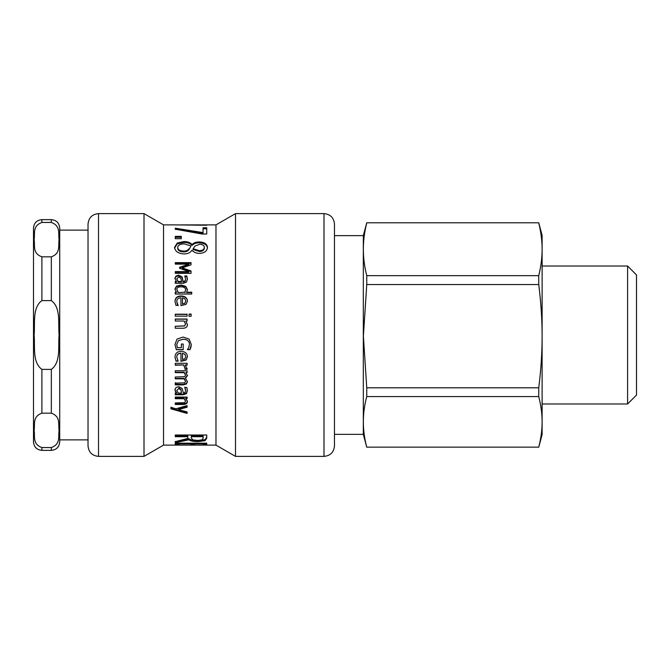 <?xml version="1.0" encoding="UTF-8"?>
<svg xmlns="http://www.w3.org/2000/svg" width="670" height="670" viewBox="0 0 670 670"><rect width="100%" height="100%" fill="white"/><g stroke="black" fill="none" stroke-linecap="round" stroke-linejoin="round"><path stroke-width="1" d="M187.081 406.531L178.337 408.918L178.337 409.621L187.081 411.958L187.081 413.415L170.934 408.834L170.934 407.243L175.85 408.826L187.081 405.593L187.081 407.218L178.337 409.621M187.081 412.67L170.934 408.13M187.416 400.962C187.374 402.829 185.883 403.792 182.935 403.834L175.28 403.809M187.081 398.097L185.766 398.097L185.766 398.709L187.416 401.59C187.374 403.482 185.883 404.454 182.935 404.496L175.28 404.496L175.28 402.946L184.644 402.645L185.523 401.179L184.099 398.709L175.28 398.709L175.28 397.076L187.081 397.076L187.081 398.709L185.766 398.709M185.523 401.179L184.099 398.097L175.28 398.097M184.099 398.097L184.099 398.709M182.491 353.35L182.491 359.463L184.861 358.802L185.783 356.624L184.853 354.304L182.491 353.174L184.853 354.304M184.853 354.12L185.783 356.624M178.17 360.887L176.001 360.887L175.012 357.001M180.975 353.35L180.975 353.174C178.195 353.249 176.788 354.522 176.746 356.976L178.17 361.138L176.001 361.138L175.012 357.21C175.088 353.408 177.123 351.457 181.118 351.365C185.138 351.557 187.232 353.35 187.416 356.733L186.101 360.075L180.975 361.348L180.975 353.35C178.195 353.425 176.788 354.706 176.746 357.185M187.416 356.524L186.101 359.832L180.975 361.097M183.195 349.581L176.319 349.581L174.97 344.439M189.476 344.296L189.476 344.213C189.283 341.047 187.198 339.372 183.22 339.196L178.455 340.62L176.78 344.363L177.29 347.671L181.361 347.671L181.361 344.045L183.195 344.045L183.195 349.723L176.319 349.723L174.97 344.522L177.022 339.104L183.153 337.052L189.133 339.121L191.285 344.539L190.858 347.445L189.937 349.656L187.416 349.656L188.739 347.504L189.476 344.296C189.283 341.105 187.198 339.414 183.22 339.238L178.455 340.67L176.78 344.447M191.285 344.447L189.937 349.514L187.416 349.514M175.28 326.349L184.644 325.972L185.523 324.146L184.099 321.005L175.28 321.005L175.28 319.037L187.081 319.037L187.081 321.005L185.766 321.139L187.416 324.665M175.28 319.188L187.081 319.188M185.766 321.005L187.416 324.565C187.374 326.943 185.883 328.174 182.935 328.25L175.28 328.25L175.28 326.265L184.644 325.888L185.523 324.046M189.041 314.272L191.109 314.272M191.109 316.29L189.041 316.29L189.041 314.071L191.109 314.071L191.109 316.29M175.28 314.841L175.28 314.397L187.081 314.397L187.081 315.285M187.081 316.156L175.28 316.156L175.28 314.197L187.081 314.197L187.081 316.156M176.83 289.381L178.145 292.589L184.962 292.187L185.59 289.809C185.548 287.899 184.057 286.911 181.126 286.861C178.304 286.81 176.872 287.656 176.83 289.381L178.145 292.187M178.145 292.589L184.962 292.187M184.962 292.589L185.59 289.809M174.945 289.406L176.528 286.567L181.093 285.495L185.766 286.827L185.766 286.366L187.416 289.507L186.612 292.589L191.712 292.589M185.766 286.827L187.416 289.942M175.28 292.589L176.478 292.589L174.945 288.963L176.528 286.098L181.093 285.018L185.766 286.366M186.612 292.187L191.712 292.187L191.712 294.021L175.28 294.021L175.28 292.187L176.478 292.187M192.918 439.914L197.868 440.441L202.047 439.847L203.119 438.214L203.119 436.698L191.285 436.698L191.285 438.046L192.918 439.914M191.285 436.698L191.285 435.726L203.119 435.726L203.119 436.698M206.737 437.15L205.079 439.662L198.194 440.6C193.571 440.6 190.498 439.997 188.965 438.8L175.28 441.656L187.793 438.44L187.793 436.698L175.28 436.698L175.28 435.023L206.737 435.023L206.737 438.138L205.079 440.667L198.194 441.614C193.571 441.614 190.498 441.011 188.965 439.796L175.28 442.686L175.28 441.421M187.793 436.698L187.793 435.726L175.28 435.726L175.28 435.023M188.965 438.8L188.965 439.796M178.999 444.059L175.28 444.059M194.401 444.043L190.674 444.043M206.737 444.059L203.018 444.059M175.28 445.106L175.28 443.18L206.737 443.18L206.737 445.106L203.018 445.106L203.018 443.883L194.401 443.883L194.401 445.098L190.674 445.098L190.674 443.883L178.999 443.883L178.999 445.106L175.28 445.106M178.999 443.18L178.999 443.883M190.674 443.18L190.674 443.883M194.401 443.18L194.401 443.883M203.018 443.18L203.018 443.883M206.737 224.994L186.109 224.885L215.975 224.885L215.975 445.115L235.497 456.387L323.987 456.387C330.36 455.768 333.853 452.267 334.472 445.902L334.472 224.098C333.853 217.733 330.36 214.233 323.987 213.613L323.987 456.387M180.347 224.911L186.109 224.885M175.28 224.894L206.737 225.254M203.043 228.78L206.737 228.78M175.28 229.207L203.043 233.562L203.043 227.758L206.737 227.758L206.737 234.014L202.022 234.014L175.28 229.207M175.28 229.375L175.28 228.194L203.043 232.591M175.28 237.297L181.294 237.297M181.294 238.704L175.28 238.704L175.28 236.359L181.294 236.359L181.294 238.704M193.094 248.712L193.094 249.533L199.392 251.501C202.457 251.409 204.107 250.304 204.342 248.185L204.342 247.356C204.224 245.404 202.658 244.383 199.652 244.29L195.062 246.024L193.094 248.712L199.392 250.697C202.457 250.605 204.107 249.491 204.342 247.356M177.701 247.397L177.701 248.235C177.843 250.513 179.82 251.727 183.639 251.87C185.95 251.995 187.751 251.216 189.041 249.55L191.009 245.94L184.275 243.872C180.18 243.997 177.986 245.17 177.701 247.397C177.843 249.701 179.82 250.923 183.639 251.074C185.95 251.2 187.751 250.412 189.041 248.729M189.041 249.55L191.009 245.94M174.56 248.202L177.265 243.88L183.974 242.44C187.525 242.431 190.221 243.403 192.081 245.337L192.206 245.337C193.831 243.637 196.151 242.808 199.166 242.841C204.291 242.984 207.055 244.768 207.449 248.202M184.049 253.947C178.203 253.528 175.037 251.334 174.56 247.364L177.265 243.009L183.974 241.552C187.525 241.543 190.221 242.523 192.081 244.475L192.206 244.475C193.831 242.758 196.151 241.92 199.166 241.954C204.291 242.096 207.055 243.905 207.449 247.364C207.131 251.124 204.459 253.134 199.442 253.411C196.344 253.361 193.873 252.314 192.03 250.27L191.896 250.27C190.372 252.674 187.751 253.897 184.049 253.947M192.206 245.337L192.206 244.475M192.081 245.337L192.081 244.475M179.61 267.933L188.831 264.809L188.831 264.131L175.28 264.131L175.28 262.648L191.009 262.648L191.009 264.826L182.248 267.891L182.248 268.536L191.009 271.559M175.28 263.335L191.009 263.335M175.28 272.213L188.831 272.213L188.831 271.61L179.61 268.302L179.61 267.288L188.831 264.131M182.248 267.891L191.009 270.948L191.009 273.335L175.28 273.335L175.28 271.61L188.831 271.61M176.78 278.812L178.186 282.028L178.186 281.517L181.461 281.517L180.975 278.452L178.831 276.894L176.78 278.812L178.186 281.517M178.186 282.028L181.461 282.028L181.461 281.517M175.28 282.028L176.528 282.028L174.945 278.201L175.992 276.04L178.697 275.161L182.148 276.978L183.044 281.517L185.205 280.822L185.598 279.03L184.803 275.965L186.83 275.965L187.365 279.038L186.486 282.137L183.345 283.268L175.28 283.268L175.28 281.517L176.528 281.517M184.803 276.526L186.83 276.526L187.365 279.574M174.945 278.737L175.992 276.601L178.697 275.73L182.148 277.531L183.044 282.028L185.205 281.333L185.598 279.03M186.83 276.526L186.83 275.965M183.044 282.028L183.044 281.517M182.148 277.531L182.148 276.978M175.992 276.601L175.992 276.04M184.861 303.116L182.491 304.054L184.861 303.116L185.783 300.981L184.853 298.753L182.491 297.84L182.491 303.761M184.861 303.418L185.783 300.981M178.17 305.411L176.001 305.411L175.012 301.559C175.088 297.89 177.123 296.023 181.118 295.947C185.138 296.123 187.232 297.832 187.416 301.098L186.101 304.364L180.975 305.621L180.975 297.84C178.195 297.907 176.788 299.138 176.746 301.534L178.17 305.587M175.012 301.877C175.088 298.242 177.123 296.391 181.118 296.316C185.138 296.492 187.232 298.192 187.416 301.416M177.265 304.147L178.17 305.302M176.746 301.534L177.265 303.845M187.081 368.215L187.014 368.977L184.954 368.977M187.081 364.932L185.322 364.932L187.014 369.304L184.954 369.304M184.954 369.203L185.046 367.864L183.655 364.932L175.28 364.932M183.655 364.932L175.28 365.217L175.28 363.299L187.081 363.299L187.081 365.217L185.322 365.217M185.046 368.182L183.655 365.217M187.416 381.347L186.402 383.55L183.052 384.429L175.28 384.178M175.28 384.429L175.28 382.671M187.416 375.267L185.372 378.089L187.416 381.791L186.402 384.019L183.052 384.907L175.28 384.907L175.28 383.123L184.694 382.83L185.523 381.331L184.057 378.818L175.28 378.852L175.28 377.026L184.694 376.716L185.523 375.175L184.099 372.637L175.28 372.637L175.28 370.761L187.081 370.761L187.081 372.637L185.783 372.637L187.416 375.652L185.372 378.5M187.081 372.277L185.783 372.637M185.523 375.175L184.099 372.277L175.28 372.277M185.523 381.331L184.057 378.399L175.28 378.433M186.402 383.55L186.402 384.019M184.057 378.399L184.057 378.818M176.78 390.392L178.186 393.072L181.461 393.072L180.975 390.024L178.831 388.441L176.78 390.392L178.831 388.441M178.831 387.93L180.975 389.505L181.461 393.072M187.365 390.091L186.486 393.106L183.345 394.178L175.28 394.178M184.803 387.478L186.83 387.478L187.365 390.627L186.486 393.667L183.345 394.747L175.28 394.747L175.28 393.072L176.528 393.072L176.528 392.519L175.523 391.297L175.523 391.841L174.945 389.772L175.992 387.562L178.697 386.64L182.148 388.533L183.421 393.072L185.205 392.385L185.598 390.082L184.803 387.084M175.523 391.297L174.945 389.253M185.598 390.61L184.803 387.578M176.528 393.072L175.523 391.841M175.28 224.885L163.539 224.885L163.539 445.115L215.975 445.115M334.472 233.537L334.472 234.173M98.515 213.613C92.15 214.233 88.658 217.733 88.03 224.098L88.03 445.902C88.658 452.267 92.15 455.768 98.515 456.387L144.008 456.387L144.008 213.613L98.515 213.613L98.515 456.387M215.975 224.885L235.497 213.613L235.497 456.387M51.33 447.552L41.892 447.552C32.043 443.992 35.234 435.885 34.111 430.358C35.234 424.839 32.043 416.723 41.892 413.172L51.33 413.172C61.171 416.723 57.988 424.839 59.102 430.358C57.988 435.885 61.171 443.992 51.33 447.552L51.33 450.357C56.422 449.863 59.22 447.066 59.714 441.966L59.714 228.034C59.22 222.934 56.422 220.137 51.33 219.643L51.33 222.448C61.171 226.008 57.988 234.115 59.102 239.642C57.988 245.161 61.171 253.277 51.33 256.828L41.892 256.828C32.043 253.277 35.234 245.161 34.111 239.642C35.234 234.115 32.043 226.008 41.892 222.448L51.33 222.448M41.892 369.388C32.043 362.269 35.234 346.047 34.111 335C35.234 323.953 32.043 307.731 41.892 300.612L51.33 300.612C61.171 307.731 57.988 323.953 59.102 335C57.988 346.047 61.171 362.269 51.33 369.388L41.892 369.388L41.892 413.172M41.892 222.448L41.892 219.643C36.791 220.137 33.994 222.934 33.5 228.034L33.5 441.966C33.994 447.066 36.791 449.863 41.892 450.357L41.892 447.552M334.472 434.361L363.316 434.361L363.316 235.639L334.472 235.639M538.747 447.15L366.758 447.15C362.219 430.291 362.219 413.432 366.758 396.573L538.747 396.573C541.017 405.509 542.139 413.943 542.114 421.857C542.139 429.78 541.017 438.205 538.747 447.15L366.758 447.15M538.747 447.208L542.114 434.629L542.114 235.371L538.747 222.792L366.758 222.792L538.747 222.792M538.747 284.549C541.017 302.798 542.139 320 542.114 336.173C542.139 352.345 541.017 369.555 538.747 387.804L366.758 387.804L363.383 336.173L366.758 284.549L538.747 284.549L538.747 275.655L366.758 275.655C362.219 258.092 362.219 240.53 366.758 222.976M538.747 222.976C541.017 232.281 542.139 241.066 542.114 249.315C542.139 257.565 541.017 266.342 538.747 275.655M538.747 396.573L538.747 387.804M366.758 284.549L366.758 275.655M366.758 396.573L366.758 387.804M627.589 403.985L636.5 395.074L636.5 274.926L627.589 266.015L627.589 403.985L542.114 403.985M182.935 403.834L182.935 404.496M181.093 285.495L181.093 285.018M176.528 286.567L176.528 286.098M198.194 440.6L198.194 441.614M205.079 439.662L205.079 440.667M199.392 251.501L199.392 250.697M183.639 251.87L183.639 251.074M199.166 242.841L199.166 241.954M183.974 242.44L183.974 241.552M177.265 243.88L177.265 243.009M185.205 281.333L185.205 280.822M183.421 282.028L183.421 281.517M178.697 275.73L178.697 275.161M183.052 384.429L183.052 384.907M183.052 378.433L183.052 378.852M180.975 389.505L180.975 390.024M183.345 394.178L183.345 394.747M186.486 393.106L186.486 393.667M41.892 300.612L41.892 256.828M51.33 369.388L51.33 413.172M51.33 256.828L51.33 300.612M163.539 224.885L144.008 213.613M163.539 445.115L144.008 456.387M235.497 213.613L323.987 213.613M59.714 439.872L88.03 439.872M59.714 230.128L88.03 230.128M41.892 219.643L51.33 219.643M41.892 450.357L51.33 450.357M363.316 434.361L366.758 447.208M363.316 235.639L366.758 222.792M627.589 266.015L542.114 266.015"/></g></svg>
